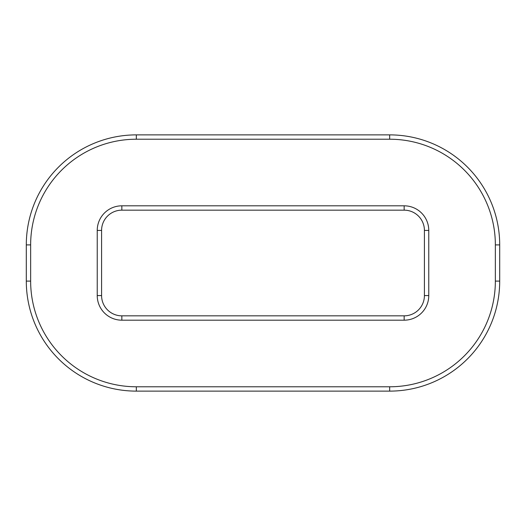 <?xml version="1.0" encoding="UTF-8"?>
<svg xmlns="http://www.w3.org/2000/svg" width="526" height="526" viewBox="0 0 526 526"><rect width="100%" height="100%" fill="white"/><g stroke="black" fill="none" stroke-linecap="round" stroke-linejoin="round"><path stroke-width="0.79" d="M26.3 281.094L26.3 244.906A110.026 110.026 0 0 1 136.326 134.88L389.674 134.88A110.026 110.026 0 0 1 499.7 244.906L499.7 281.094A110.026 110.026 0 0 1 389.674 391.12L136.326 391.12A110.026 110.026 0 0 1 26.3 281.094L30.646 281.094L30.646 244.906A105.68 105.68 0 0 1 136.326 139.219L389.674 139.219A105.68 105.68 0 0 1 495.354 244.906L499.7 244.906M97.238 230.427L101.584 230.427L101.584 295.573A20.271 20.271 0 0 0 121.848 315.843L404.152 315.843L404.152 320.183L121.848 320.183A24.61 24.61 0 0 1 97.238 295.573L97.238 230.427A24.61 24.61 0 0 1 121.848 205.817L404.152 205.817A24.61 24.61 0 0 1 428.762 230.427L428.762 295.573A24.61 24.61 0 0 1 404.152 320.183M404.152 315.843A20.271 20.271 0 0 0 424.416 295.573L424.416 230.427L428.762 230.427M424.416 230.427A20.271 20.271 0 0 0 404.152 210.157L121.848 210.157A20.271 20.271 0 0 0 101.584 230.427M136.326 391.12L136.326 386.781A105.68 105.68 0 0 1 30.646 281.094M136.326 386.781L389.674 386.781L389.674 391.12M495.354 244.906L495.354 281.094A105.68 105.68 0 0 1 389.674 386.781M495.354 281.094L499.7 281.094M26.3 244.906L30.646 244.906M136.326 134.88L136.326 139.219M389.674 139.219L389.674 134.88M121.848 320.183L121.848 315.843M97.238 295.573L101.584 295.573M424.416 295.573L428.762 295.573M121.848 205.817L121.848 210.157M404.152 210.157L404.152 205.817"/></g></svg>
